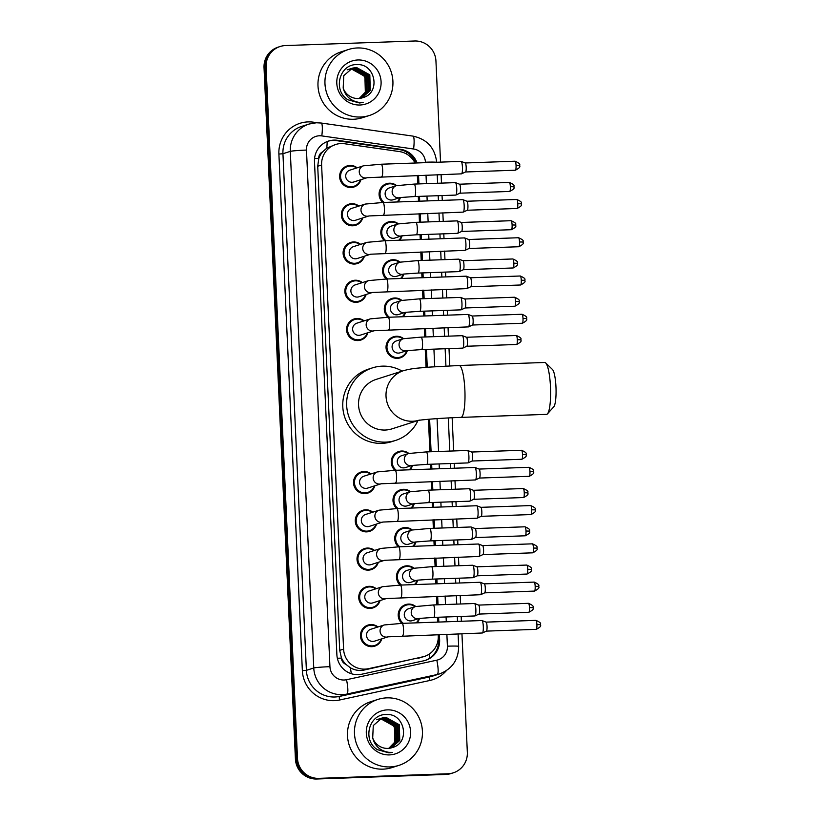 <?xml version="1.0" encoding="UTF-8"?>
<svg xmlns="http://www.w3.org/2000/svg" width="820" height="820" viewBox="0 0 820 820"><rect width="100%" height="100%" fill="white"/><g stroke="black" fill="none" stroke-linecap="round" stroke-linejoin="round"><path stroke-width="1.23" d="M384.529 240.752A11.08 10.865 -107.7 0 1 391.202 221.461A11.08 10.865 -107.7 0 1 398.366 223.85M402.128 235.791A11.08 10.865 -107.7 0 1 399.596 240.219M386.261 279.005A11.08 10.865 -107.7 0 1 392.934 259.725A11.08 10.865 -107.7 0 1 400.098 262.113M403.87 274.054A11.08 10.865 -107.7 0 1 401.328 278.472M388.003 317.268A11.08 10.865 -107.7 0 1 394.676 297.988A11.08 10.865 -107.7 0 1 401.841 300.376M405.603 312.307A11.08 10.865 -107.7 0 1 403.071 316.735M407.345 350.57A11.08 10.865 -107.7 0 1 386.21 349.166A11.08 10.865 -107.7 0 1 403.573 338.639M394.953 470.321A11.08 10.865 -107.7 0 1 401.626 451.031A11.08 10.865 -107.7 0 1 408.79 453.419M412.552 465.36A11.08 10.865 -107.7 0 1 410.02 469.788M396.685 508.574A11.08 10.865 -107.7 0 1 403.358 489.294A11.08 10.865 -107.7 0 1 410.523 491.682M414.295 503.623A11.08 10.865 -107.7 0 1 411.753 508.041M398.428 546.837A11.08 10.865 -107.7 0 1 405.101 527.557A11.08 10.865 -107.7 0 1 412.265 529.945M416.027 541.887A11.08 10.865 -107.7 0 1 413.495 546.304M400.16 585.101A11.08 10.865 -107.7 0 1 406.833 565.82A11.08 10.865 -107.7 0 1 413.997 568.209M417.769 580.14A11.08 10.865 -107.7 0 1 415.227 584.568M401.902 623.364A11.08 10.865 -107.7 0 1 408.575 604.084A11.08 10.865 -107.7 0 1 415.74 606.472M419.502 618.403A11.08 10.865 -107.7 0 1 416.97 622.831M382.786 202.489A11.08 10.865 -107.7 0 1 389.459 183.198A11.08 10.865 -107.7 0 1 396.624 185.586M400.396 197.528A11.08 10.865 -107.7 0 1 397.854 201.956M381.802 638.831A11.08 10.865 -107.7 0 1 360.646 637.489A11.08 10.865 -107.7 0 1 378.01 626.962M380.07 600.568A11.08 10.865 -107.7 0 1 358.914 599.225A11.08 10.865 -107.7 0 1 376.277 588.698M378.327 562.305A11.08 10.865 -107.7 0 1 357.171 560.962A11.08 10.865 -107.7 0 1 374.535 550.435M376.595 524.041A11.08 10.865 -107.7 0 1 355.439 522.699A11.08 10.865 -107.7 0 1 372.803 512.172M374.853 485.778A11.08 10.865 -107.7 0 1 353.697 484.446A11.08 10.865 -107.7 0 1 371.06 473.909M364.428 256.209A11.08 10.865 -107.7 0 1 343.272 254.876A11.08 10.865 -107.7 0 1 360.636 244.339M362.696 217.956A11.08 10.865 -107.7 0 1 341.54 216.613A11.08 10.865 -107.7 0 1 358.904 206.076M366.171 294.472A11.08 10.865 -107.7 0 1 345.015 293.13A11.08 10.865 -107.7 0 1 362.378 282.603M367.903 332.736A11.08 10.865 -107.7 0 1 346.747 331.393A11.08 10.865 -107.7 0 1 364.111 320.866M360.954 179.693A11.08 10.865 -107.7 0 1 339.798 178.35A11.08 10.865 -107.7 0 1 357.161 167.823M415.022 163.026A20.767 20.367 72.3 0 0 399.391 151.567L344.595 143.746A20.767 20.367 72.3 0 0 321.604 165.004L343.59 649.122A20.767 20.367 72.3 0 0 368.436 668.679L422.351 657.015A20.767 20.367 72.3 0 0 438.259 636.012L438.198 634.547M345.856 664.323A20.767 20.367 -107.7 0 1 341.407 657.742L341.428 658.111A6.919 6.785 72.3 0 0 345.856 664.323L350.355 667.777C354.681 670.268 359.303 671.016 364.234 670.022L424.196 656.512M335.667 144.494L326.76 148.143L322.588 151.885A6.919 6.785 72.3 0 0 318.734 158.383A20.767 1.076 177.4 0 0 314.562 158.557M318.734 158.383L318.744 158.752A20.767 20.367 -107.7 0 1 322.588 151.885M318.744 158.752L317.719 166.245L339.705 650.362L341.407 657.742M437.634 622.103L437.408 617.275M436.845 604.832L436.455 596.284M435.891 583.84L435.676 579.022M435.112 566.569L434.723 558.03M434.159 545.577L433.934 540.759M433.37 528.305L432.981 519.767M432.417 507.313L432.202 502.496M431.638 490.042L431.248 481.504M430.684 469.05L430.459 464.233M429.895 451.789L428.419 419.286M426.062 367.38L425.252 349.453M424.688 336.999L424.299 328.451M423.735 316.007L423.509 311.19M422.946 298.736L422.556 290.198M421.992 277.744L421.777 272.927M421.213 260.473L420.824 251.935M420.26 239.481L420.035 234.663M419.471 222.21L419.082 213.671M418.518 201.218L418.303 196.4M417.739 183.957L417.349 175.408M417.052 162.954A20.767 20.367 72.3 0 0 400.488 149.301L337.481 140.302A20.767 20.367 72.3 0 0 314.48 161.55L336.877 654.668A20.767 20.367 72.3 0 0 361.722 674.224L423.714 660.807A20.767 20.367 72.3 0 0 439.633 639.815L439.397 634.506M328.031 141.224A20.767 20.367 -107.7 0 1 336.446 140.63L399.453 149.629A20.767 20.367 -107.7 0 1 415.904 162.995M461.947 633.706L467.338 752.329A20.767 20.367 -107.7 0 1 447.894 773.772L318.806 778.344A20.767 20.367 -107.7 0 1 297.486 758.346L266.09 67.004A20.767 20.367 -107.7 0 1 285.534 45.561L414.623 41A20.767 20.367 -107.7 0 1 435.943 60.998L440.535 162.124M441.098 174.568L441.488 183.116M442.052 195.56L442.277 200.377M442.841 212.831L443.23 221.369M443.794 233.823L444.009 238.64M444.573 251.094L444.963 259.632M445.526 272.086L445.752 276.904M446.316 289.357L446.705 297.896M447.269 310.349L447.484 315.167M448.048 327.621L448.437 336.159M449.001 348.613L449.79 365.884M452.148 417.749L453.655 450.949M454.218 463.392L454.434 468.21M454.997 480.663L455.387 489.202M455.951 501.655L456.176 506.473M456.74 518.927L457.13 527.465M457.693 539.919L457.908 544.736M458.472 557.19L458.862 565.728M459.425 578.182L459.651 582.999M460.215 595.443L460.604 603.991M461.168 616.445L461.383 621.263M453.275 772.84L451.205 773.496A20.767 20.367 -107.7 0 1 445.834 774.439L316.745 779A20.767 20.367 -107.7 0 1 295.415 759.002L264.03 67.67L265.065 67.332A20.767 20.367 -107.7 0 1 279.118 46.832A20.767 20.367 -107.7 0 0 265.065 67.332L296.45 758.674L265.065 67.332L266.09 67.004M316.745 779L317.781 778.672A20.767 20.367 -107.7 0 1 296.45 758.674A20.767 20.367 -107.7 0 0 317.781 778.672L446.859 774.101L318.806 778.344M452.24 773.168A20.767 20.367 -107.7 0 1 446.859 774.101A20.767 20.367 -107.7 0 0 452.24 773.168M438.823 622.062L438.608 617.234M438.044 604.791L437.654 596.242M437.091 583.799L436.875 578.971M436.301 566.528L435.922 557.979M435.348 545.536L435.133 540.718M434.569 528.264L434.18 519.726M433.616 507.272L433.401 502.455M432.827 490.001L432.447 481.463M431.873 469.009L431.658 464.192M431.094 451.738L429.618 419.184M427.261 367.278L426.451 349.402M425.877 336.958L425.498 328.41M424.924 315.966L424.709 311.149M424.145 298.695L423.755 290.147M423.192 277.703L422.976 272.886M422.402 260.432L422.023 251.894M421.449 239.44L421.234 234.622M420.67 222.169L420.281 213.63M419.717 201.177L419.502 196.359M418.928 183.905L418.548 175.367M438.341 634.547L438.597 640.143A20.767 20.367 -107.7 0 1 425.057 660.479M417.493 175.408L417.882 183.946M418.446 196.4L418.671 201.218M419.235 213.661L419.625 222.21M420.188 234.653L420.404 239.481M420.967 251.924L421.357 260.473M421.921 272.916L422.146 277.744M422.71 290.188L423.099 298.736M423.663 311.18L423.878 315.997M424.442 328.451L424.832 336.989M425.395 349.443L426.215 367.36M428.573 419.276L430.049 451.779M430.613 464.233L430.828 469.05M431.392 481.494L431.781 490.042M432.345 502.486L432.57 507.313M433.134 519.757L433.524 528.305M434.087 540.749L434.303 545.577M434.866 558.02L435.256 566.569M435.82 579.012L436.045 583.83M436.609 596.284L436.998 604.822M437.562 617.275L437.777 622.093M264.03 67.67A20.767 20.367 -107.7 0 1 278.093 47.16L280.153 46.504M360.503 117.024A34.614 33.948 -107.7 0 1 325.489 88.314A34.614 33.948 -107.7 0 1 348.408 49.518A34.614 33.948 -107.7 0 1 357.366 47.96A34.614 33.948 -107.7 0 1 392.39 76.67A34.614 33.948 -107.7 0 1 369.471 115.466A34.614 33.948 -107.7 0 1 360.503 117.024M369.471 115.466L362.491 117.69A34.614 33.948 -107.7 0 1 353.533 119.259A34.614 33.948 -107.7 0 1 318.508 90.538A34.614 33.948 -107.7 0 1 341.428 51.752L348.408 49.518M361.579 98.051L369.851 90.702L369.41 75.01L356.034 67.588L352.262 68.204M361.784 97.99L370.261 90.569L369.82 74.876L356.444 67.455L352.467 68.132L343.775 75.645L343.18 88.037A15.641 15.344 -107.7 0 0 363.116 97.57C381.146 92.629 375.119 63.499 357.294 64.636C339.347 63.57 332.469 90.466 347.895 99.763L359.457 102.982L363.127 102.5L359.324 102.428C350.755 101.065 345.374 96.258 343.18 88.037M360.749 98.236L368.211 91.225L367.77 75.532L354.394 68.111L351.452 68.501M360.954 98.195L368.621 91.092L368.18 75.399L354.804 67.978L351.647 68.419M359.898 98.379L366.571 91.748L366.13 76.055L352.754 68.634L350.652 68.849M360.113 98.349L366.981 91.614L366.54 75.922L353.164 68.501L350.857 68.757M349.884 69.249L351.114 69.157C364.695 67.927 372.444 87.843 361.589 96.586A15.641 15.344 -107.7 0 1 359.058 98.472M359.242 98.451L365.341 92.147L364.9 76.444L351.524 69.023L350.068 69.146M351.237 68.552L350.611 68.726M351.442 68.48L350.406 68.788M350.437 68.89L349.812 69.023M349.597 69.075L348.971 69.249M350.642 68.798L350.007 68.952M349.802 69.003L348.766 69.321M349.658 69.269L349.012 69.372M348.797 69.413L347.127 69.843M347.957 69.597L347.332 69.772M349.853 69.177L349.207 69.28M349.002 69.321L348.367 69.474M357.92 59.973A22.57 22.13 -107.7 0 1 381.085 81.713A22.57 22.13 -107.7 0 1 359.959 105.011A22.57 22.13 -107.7 0 1 336.794 83.271A22.57 22.13 -107.7 0 1 357.92 59.973M362.399 97.816L363.116 97.57M545.669 362.922L552.454 369.482A19.034 3.598 88 0 1 555.97 387.04A19.034 3.598 88 0 1 553.777 406.822L547.473 413.844A25.963 4.899 -92 0 0 550.476 386.866A25.963 4.899 -92 0 0 545.669 362.922A25.963 4.899 -92 0 0 544.705 362.471L459.108 365.505A25.963 4.899 88 0 1 464.868 389.9A25.963 4.899 88 0 1 460.942 417.39L546.54 414.366A25.963 4.899 -92 0 0 547.473 413.844M418.272 420.424A25.963 25.461 72.3 0 1 386.025 396.265A25.963 25.461 72.3 0 1 403.604 370.63L376.134 379.404A25.963 25.461 72.3 0 0 385.205 430.039A25.963 25.461 72.3 0 0 391.929 428.87L418.466 420.393M417.954 420.557A38.079 37.341 -107.7 0 1 395.619 440.412A38.079 37.341 -107.7 0 1 385.759 442.123A38.079 37.341 -107.7 0 1 347.229 410.533A38.079 37.341 -107.7 0 1 372.444 367.872A38.079 37.341 -107.7 0 1 382.304 366.151A38.079 37.341 -107.7 0 1 402.148 371.101M395.619 440.412L391.745 441.652A38.079 37.341 -107.7 0 1 381.884 443.364A38.079 37.341 -107.7 0 1 343.354 411.773A38.079 37.341 -107.7 0 1 368.569 369.102L372.444 367.872M352.077 182.286A6.232 6.109 -107.7 0 1 349.904 170.14L363.444 165.814A6.232 6.109 -107.7 0 0 365.617 177.96A6.232 6.109 -107.7 0 0 367.053 177.735L353.686 182.009A6.232 6.109 -107.7 0 1 352.077 182.286M360.421 179.857A10.383 10.178 -107.7 0 1 340.731 178.145A10.383 10.178 -107.7 0 1 356.628 167.987M460.994 161.407A6.232 1.179 88 0 1 461.055 161.397A6.232 1.179 88 0 1 461.147 161.407A6.232 1.179 88 0 1 462.439 167.249A6.232 1.179 88 0 1 461.588 173.82A6.232 1.179 88 0 1 461.557 173.84A6.232 1.179 88 0 1 461.496 173.85L367.237 177.684M465.186 162.975A4.5 0.851 88 0 1 465.258 162.995A4.5 0.851 88 0 1 466.19 167.208A4.5 0.851 88 0 1 465.575 171.954A4.5 0.851 88 0 1 465.555 171.964L461.588 173.82M353.82 220.549A6.232 6.109 -107.7 0 1 351.636 208.403L365.177 204.077A6.232 6.109 -107.7 0 0 367.36 216.224A6.232 6.109 -107.7 0 0 368.785 215.998L355.429 220.272A6.232 6.109 -107.7 0 1 353.82 220.549M362.153 218.12A10.383 10.178 -107.7 0 1 342.463 216.408A10.383 10.178 -107.7 0 1 358.361 206.25M462.726 199.67A6.232 1.179 88 0 1 462.787 199.66A6.232 1.179 88 0 1 462.88 199.67A6.232 1.179 88 0 1 464.171 205.512A6.232 1.179 88 0 1 463.32 212.083A6.232 1.179 88 0 1 463.29 212.103A6.232 1.179 88 0 1 463.228 212.113L368.969 215.947M521.366 203.821L517.789 203.708A4.5 0.851 88 0 0 516.795 199.475L466.959 201.238A4.5 0.851 88 0 1 467 201.248A4.5 0.851 88 0 1 467.923 205.471A4.5 0.851 88 0 1 467.308 210.217A4.5 0.851 88 0 1 467.287 210.227L463.32 212.083M355.552 258.812A6.232 6.109 -107.7 0 1 353.379 246.666L366.919 242.341A6.232 6.109 -107.7 0 0 369.092 254.487A6.232 6.109 -107.7 0 0 370.527 254.261L357.161 258.536A6.232 6.109 -107.7 0 1 355.552 258.812M363.895 256.383A10.383 10.178 -107.7 0 1 344.205 254.671A10.383 10.178 -107.7 0 1 360.103 244.514M464.468 237.933A6.232 1.179 88 0 1 464.53 237.913A6.232 1.179 88 0 1 464.622 237.933A6.232 1.179 88 0 1 465.914 243.776A6.232 1.179 88 0 1 465.063 250.346A6.232 1.179 88 0 1 464.971 250.366L370.712 254.21M465.063 250.346A6.232 1.179 88 0 1 465.032 250.356L469.05 248.48A4.5 0.851 88 0 1 469.03 248.491L518.855 246.738C526.132 242.945 522.073 242.484 523.191 242.033L519.531 241.972A4.5 0.851 88 0 1 518.855 246.738M519.531 241.972A4.5 0.851 88 0 0 518.537 237.738L468.702 239.501A4.5 0.851 88 0 1 468.732 239.512A4.5 0.851 88 0 1 469.665 243.735A4.5 0.851 88 0 1 469.05 248.48M357.294 297.076A6.232 6.109 -107.7 0 1 355.111 284.919L368.651 280.594A6.232 6.109 -107.7 0 0 370.835 292.75A6.232 6.109 -107.7 0 0 372.26 292.525L358.904 296.799A6.232 6.109 -107.7 0 1 357.294 297.076M365.628 294.646A10.383 10.178 -107.7 0 1 345.937 292.935A10.383 10.178 -107.7 0 1 361.835 282.777M466.201 276.186A6.232 1.179 88 0 1 466.262 276.176A6.232 1.179 88 0 1 466.354 276.196A6.232 1.179 88 0 1 467.646 282.039A6.232 1.179 88 0 1 466.795 288.609A6.232 1.179 88 0 1 466.764 288.619A6.232 1.179 88 0 1 466.703 288.63L372.444 292.473M524.841 280.337L521.274 280.225A4.5 0.851 88 0 0 520.269 276.002L470.434 277.765A4.5 0.851 88 0 1 470.475 277.775A4.5 0.851 88 0 1 471.397 281.998A4.5 0.851 88 0 1 470.782 286.744A4.5 0.851 88 0 1 470.762 286.754L466.795 288.609M359.027 335.339A6.232 6.109 -107.7 0 1 356.854 323.183L370.394 318.857A6.232 6.109 -107.7 0 0 372.567 331.013A6.232 6.109 -107.7 0 0 374.002 330.788L360.636 335.052A6.232 6.109 -107.7 0 1 359.027 335.339M367.37 332.91A10.383 10.178 -107.7 0 1 347.68 331.198A10.383 10.178 -107.7 0 1 363.578 321.04M467.943 314.449A6.232 1.179 88 0 1 468.005 314.439A6.232 1.179 88 0 1 468.097 314.46A6.232 1.179 88 0 1 469.388 320.292A6.232 1.179 88 0 1 468.538 326.872A6.232 1.179 88 0 1 468.445 326.893L374.186 330.726M468.538 326.872A6.232 1.179 88 0 1 468.507 326.883L472.525 325.007A4.5 0.851 88 0 1 472.504 325.017A4.5 0.851 88 0 0 473.14 320.251A4.5 0.851 88 0 0 472.207 316.038L468.097 314.46M380.972 483.831L367.596 488.105A6.232 6.109 -107.7 0 1 359.672 483.216A6.232 6.109 -107.7 0 1 363.803 476.235L377.343 471.91A6.232 6.109 -107.7 0 0 379.516 484.056A6.232 6.109 -107.7 0 0 380.952 483.831M374.32 485.952A10.383 10.178 -107.7 0 1 354.63 484.241A10.383 10.178 -107.7 0 1 370.527 474.083M474.893 467.502A6.232 1.179 88 0 1 474.954 467.492A6.232 1.179 88 0 1 475.046 467.502A6.232 1.179 88 0 1 476.338 473.345A6.232 1.179 88 0 1 475.487 479.915A6.232 1.179 88 0 1 475.456 479.925A6.232 1.179 88 0 1 475.395 479.946L381.136 483.779M479.085 469.071A4.5 0.851 88 0 1 479.157 469.081A4.5 0.851 88 0 1 480.089 473.304A4.5 0.851 88 0 1 479.474 478.05A4.5 0.851 88 0 1 479.454 478.06L529.279 476.307C536.557 472.515 532.498 472.053 533.615 471.602L529.956 471.541A4.5 0.851 88 0 1 529.279 476.307M382.714 522.084L369.328 526.368A6.232 6.109 -107.7 0 1 361.415 521.479A6.232 6.109 -107.7 0 1 365.535 514.499L379.076 510.173A6.232 6.109 -107.7 0 0 381.259 522.319A6.232 6.109 -107.7 0 0 382.694 522.094M376.052 524.216A10.383 10.178 -107.7 0 1 356.362 522.504A10.383 10.178 -107.7 0 1 372.26 512.346M476.625 505.755A6.232 1.179 88 0 1 476.686 505.745A6.232 1.179 88 0 1 476.789 505.766A6.232 1.179 88 0 1 478.07 511.608A6.232 1.179 88 0 1 477.219 518.178A6.232 1.179 88 0 1 477.189 518.189A6.232 1.179 88 0 1 477.127 518.199L382.868 522.043M480.827 507.334A4.5 0.851 88 0 1 480.899 507.344A4.5 0.851 88 0 1 481.822 511.567A4.5 0.851 88 0 1 481.217 516.313A4.5 0.851 88 0 1 481.186 516.323L531.011 514.56C538.289 510.768 534.24 510.317 535.347 509.866L531.698 509.804A4.5 0.851 88 0 1 531.011 514.56M369.451 564.908A6.232 6.109 -107.7 0 1 367.278 552.752L380.818 548.426A6.232 6.109 -107.7 0 0 382.991 560.583A6.232 6.109 -107.7 0 0 384.426 560.357L371.07 564.621A6.232 6.109 -107.7 0 1 369.451 564.908M377.794 562.479A10.383 10.178 -107.7 0 1 358.104 560.767A10.383 10.178 -107.7 0 1 374.002 550.609M478.367 544.019A6.232 1.179 88 0 1 478.429 544.008A6.232 1.179 88 0 1 478.521 544.029A6.232 1.179 88 0 1 479.813 549.871A6.232 1.179 88 0 1 478.962 556.442A6.232 1.179 88 0 1 478.931 556.452A6.232 1.179 88 0 1 478.87 556.462L384.611 560.296M482.56 545.597A4.5 0.851 88 0 1 482.631 545.607A4.5 0.851 88 0 1 483.564 549.83A4.5 0.851 88 0 1 482.949 554.576A4.5 0.851 88 0 1 482.929 554.586L478.962 556.442M371.193 603.172A6.232 6.109 -107.7 0 1 369.01 591.015L382.55 586.689A6.232 6.109 -107.7 0 0 384.734 598.846A6.232 6.109 -107.7 0 0 386.169 598.62L372.803 602.884A6.232 6.109 -107.7 0 1 371.193 603.172M379.527 600.742A10.383 10.178 -107.7 0 1 359.836 599.03A10.383 10.178 -107.7 0 1 375.734 588.873M480.1 582.282A6.232 1.179 88 0 1 480.161 582.272A6.232 1.179 88 0 1 480.264 582.292A6.232 1.179 88 0 1 481.545 588.124A6.232 1.179 88 0 1 480.694 594.705A6.232 1.179 88 0 1 480.602 594.726L386.343 598.559M480.694 594.705A6.232 1.179 88 0 1 480.663 594.715L484.692 592.839A4.5 0.851 88 0 1 484.661 592.85A4.5 0.851 88 0 0 485.296 588.083A4.5 0.851 88 0 0 484.374 583.871L480.264 582.292M538.74 586.433L535.173 586.32A4.5 0.851 88 0 0 534.168 582.097L484.333 583.861A4.5 0.851 88 0 1 484.374 583.871M372.926 641.435A6.232 6.109 -107.7 0 1 370.753 629.278L384.293 624.953A6.232 6.109 -107.7 0 0 386.466 637.109A6.232 6.109 -107.7 0 0 387.901 636.873L374.545 641.148A6.232 6.109 -107.7 0 1 372.926 641.435M381.269 639.005A10.383 10.178 -107.7 0 1 361.579 637.294A10.383 10.178 -107.7 0 1 377.477 627.126M481.842 620.545A6.232 1.179 88 0 1 481.904 620.535A6.232 1.179 88 0 1 481.996 620.555A6.232 1.179 88 0 1 483.287 626.388A6.232 1.179 88 0 1 482.437 632.968A6.232 1.179 88 0 1 482.344 632.989L388.085 636.822M482.437 632.968A6.232 1.179 88 0 1 482.406 632.978L486.424 631.092A4.5 0.851 88 0 1 486.403 631.103A4.5 0.851 88 0 0 487.039 626.347A4.5 0.851 88 0 0 486.106 622.134L481.996 620.555M540.482 624.697L536.905 624.584A4.5 0.851 88 0 0 535.911 620.361L486.075 622.124A4.5 0.851 88 0 1 486.106 622.134M391.54 200.059A6.232 6.109 -107.7 0 1 389.356 187.903L396.337 185.679A6.232 6.109 -107.7 0 0 398.51 197.825A6.232 6.109 -107.7 0 0 399.945 197.599L393.149 199.772A6.232 6.109 -107.7 0 1 391.54 200.059M455.295 182.635A6.232 1.179 88 0 1 455.356 182.624A6.232 1.179 88 0 1 455.448 182.635A6.232 1.179 88 0 1 456.75 188.805A6.232 1.179 88 0 1 455.889 195.047A6.232 1.179 88 0 1 455.797 195.078A6.232 1.179 88 0 1 455.735 195.068M384.16 202.437A10.383 10.178 -107.7 0 1 389.746 183.813A10.383 10.178 -107.7 0 1 396.08 185.761M510.358 186.673A4.5 0.851 88 0 0 509.363 182.44L459.528 184.203A4.5 0.851 88 0 1 459.559 184.223A4.5 0.851 88 0 1 460.491 188.436A4.5 0.851 88 0 1 459.876 193.182A4.5 0.851 88 0 1 459.856 193.192L509.681 191.439C516.959 187.647 512.91 187.185 514.017 186.734L510.358 186.673A4.5 0.851 88 0 1 509.681 191.439M455.889 195.047A6.232 1.179 88 0 1 455.858 195.068L459.876 193.182M399.873 197.63A10.383 10.178 -107.7 0 1 397.013 201.986M393.272 238.312A6.232 6.109 -107.7 0 1 391.099 226.166L398.069 223.942A6.232 6.109 -107.7 0 0 400.252 236.088A6.232 6.109 -107.7 0 0 401.687 235.863L394.891 238.036A6.232 6.109 -107.7 0 1 393.272 238.312M457.027 220.898A6.232 1.179 88 0 1 457.088 220.887A6.232 1.179 88 0 1 457.191 220.898A6.232 1.179 88 0 1 458.493 227.068A6.232 1.179 88 0 1 457.632 233.31A6.232 1.179 88 0 1 457.601 233.331A6.232 1.179 88 0 1 457.529 233.341A6.232 1.179 88 0 1 457.468 233.331M385.892 240.701A10.383 10.178 -107.7 0 1 391.488 222.076A10.383 10.178 -107.7 0 1 397.823 224.014M515.678 225.049L512.1 224.936A4.5 0.851 88 0 0 511.096 220.703L461.26 222.466A4.5 0.851 88 0 1 461.301 222.476A4.5 0.851 88 0 1 462.234 226.699A4.5 0.851 88 0 1 461.619 231.445A4.5 0.851 88 0 1 461.598 231.455L457.632 233.31M401.615 235.883A10.383 10.178 -107.7 0 1 398.745 240.239M395.014 276.576A6.232 6.109 -107.7 0 1 392.831 264.43L399.811 262.195A6.232 6.109 -107.7 0 0 401.984 274.351A6.232 6.109 -107.7 0 0 403.419 274.126L396.624 276.299A6.232 6.109 -107.7 0 1 395.014 276.576M458.769 259.161A6.232 1.179 88 0 1 458.831 259.14A6.232 1.179 88 0 1 458.923 259.161A6.232 1.179 88 0 1 460.225 265.332A6.232 1.179 88 0 1 459.364 271.574A6.232 1.179 88 0 1 459.272 271.594A6.232 1.179 88 0 1 459.21 271.594M387.634 278.964A10.383 10.178 -107.7 0 1 393.221 260.329A10.383 10.178 -107.7 0 1 399.555 262.277M517.41 263.312L513.832 263.199A4.5 0.851 88 0 0 512.838 258.966L463.003 260.729A4.5 0.851 88 0 1 463.033 260.739A4.5 0.851 88 0 1 463.966 264.962A4.5 0.851 88 0 1 463.351 269.708A4.5 0.851 88 0 1 463.331 269.718L459.364 271.574A6.232 1.179 88 0 1 459.333 271.584M403.348 274.146A10.383 10.178 -107.7 0 1 400.488 278.503M396.747 314.839A6.232 6.109 -107.7 0 1 394.574 302.693L401.544 300.458A6.232 6.109 -107.7 0 0 403.727 312.615A6.232 6.109 -107.7 0 0 405.162 312.389L398.366 314.562A6.232 6.109 -107.7 0 1 396.747 314.839M460.502 297.414A6.232 1.179 88 0 1 460.573 297.404A6.232 1.179 88 0 1 460.666 297.424A6.232 1.179 88 0 1 461.967 303.595A6.232 1.179 88 0 1 461.106 309.837A6.232 1.179 88 0 1 461.004 309.857A6.232 1.179 88 0 1 460.942 309.857M389.367 317.217A10.383 10.178 -107.7 0 1 394.963 298.593A10.383 10.178 -107.7 0 1 401.298 300.54M464.704 298.992A4.5 0.851 88 0 1 464.776 299.003A4.5 0.851 88 0 1 465.709 303.226A4.5 0.851 88 0 1 465.094 307.971A4.5 0.851 88 0 1 465.073 307.982L461.106 309.837A6.232 1.179 88 0 1 461.076 309.847M405.09 312.41A10.383 10.178 -107.7 0 1 402.22 316.766M406.925 350.642L400.098 352.825A6.232 6.109 -107.7 0 1 392.185 347.936A6.232 6.109 -107.7 0 1 396.306 340.956L403.286 338.721A6.232 6.109 -107.7 0 0 405.459 350.878A6.232 6.109 -107.7 0 0 406.894 350.652L407.079 350.591M462.244 335.677A6.232 1.179 88 0 1 462.306 335.667A6.232 1.179 88 0 1 462.398 335.687A6.232 1.179 88 0 1 463.7 341.858A6.232 1.179 88 0 1 462.839 348.1A6.232 1.179 88 0 1 462.808 348.111A6.232 1.179 88 0 1 462.746 348.121A6.232 1.179 88 0 1 462.685 348.121M406.822 350.673A10.383 10.178 -107.7 0 1 387.132 348.961A10.383 10.178 -107.7 0 1 403.03 338.803M466.447 337.256A4.5 0.851 88 0 1 466.508 337.266A4.5 0.851 88 0 1 467.441 341.479A4.5 0.851 88 0 1 466.826 346.235A4.5 0.851 88 0 1 466.805 346.245L516.631 344.482C523.908 340.689 519.859 340.238 520.966 339.787L517.307 339.716A4.5 0.851 88 0 1 516.631 344.482M412.132 465.432L405.316 467.605A6.232 6.109 -107.7 0 1 397.392 462.716A6.232 6.109 -107.7 0 1 401.523 455.735L408.493 453.511A6.232 6.109 -107.7 0 0 410.676 465.657A6.232 6.109 -107.7 0 0 412.111 465.432M467.451 450.467A6.232 1.179 88 0 1 467.523 450.457A6.232 1.179 88 0 1 467.615 450.467A6.232 1.179 88 0 1 468.917 456.637A6.232 1.179 88 0 1 468.056 462.88A6.232 1.179 88 0 1 468.025 462.9A6.232 1.179 88 0 1 467.964 462.91A6.232 1.179 88 0 1 467.892 462.9M396.316 470.27A10.383 10.178 -107.7 0 1 401.913 451.646A10.383 10.178 -107.7 0 1 408.247 453.583M471.654 452.035A4.5 0.851 88 0 1 471.726 452.056A4.5 0.851 88 0 1 472.658 456.268A4.5 0.851 88 0 1 472.043 461.014A4.5 0.851 88 0 1 472.023 461.024L521.838 459.272C529.125 455.479 525.066 455.018 526.173 454.567L522.524 454.505A4.5 0.851 88 0 1 521.838 459.272M426.287 451.922A6.232 1.179 88 0 1 426.349 451.912A6.232 1.179 88 0 1 427.743 458.154A6.232 1.179 88 0 1 426.851 464.356A6.232 1.179 88 0 1 426.789 464.366L412.07 465.442A10.383 10.178 -107.7 0 1 409.18 469.819M413.874 503.685L407.048 505.868A6.232 6.109 -107.7 0 1 399.135 500.979A6.232 6.109 -107.7 0 1 403.255 493.999L410.236 491.774A6.232 6.109 -107.7 0 0 412.419 503.921A6.232 6.109 -107.7 0 0 413.844 503.695M469.194 488.73A6.232 1.179 88 0 1 469.255 488.72A6.232 1.179 88 0 1 469.347 488.73A6.232 1.179 88 0 1 470.649 494.901A6.232 1.179 88 0 1 469.788 501.143A6.232 1.179 88 0 1 469.757 501.153A6.232 1.179 88 0 1 469.696 501.174A6.232 1.179 88 0 1 469.634 501.163M398.059 508.533A10.383 10.178 -107.7 0 1 403.645 489.909A10.383 10.178 -107.7 0 1 409.979 491.846M473.396 490.298A4.5 0.851 88 0 1 473.458 490.309A4.5 0.851 88 0 1 474.39 494.532A4.5 0.851 88 0 1 473.775 499.277A4.5 0.851 88 0 1 473.755 499.288L469.788 501.143M413.772 503.716A10.383 10.178 -107.7 0 1 410.912 508.072M407.171 544.408A6.232 6.109 -107.7 0 1 404.998 532.262L411.978 530.028A6.232 6.109 -107.7 0 0 414.151 542.184A6.232 6.109 -107.7 0 0 415.586 541.958L408.79 544.131A6.232 6.109 -107.7 0 1 407.171 544.408M470.936 526.983A6.232 1.179 88 0 1 470.998 526.973A6.232 1.179 88 0 1 471.09 526.993A6.232 1.179 88 0 1 472.392 533.164A6.232 1.179 88 0 1 471.531 539.406A6.232 1.179 88 0 1 471.5 539.416A6.232 1.179 88 0 1 471.438 539.427A6.232 1.179 88 0 1 471.367 539.427M399.791 546.797A10.383 10.178 -107.7 0 1 405.387 528.162A10.383 10.178 -107.7 0 1 411.722 530.109M475.128 528.562A4.5 0.851 88 0 1 475.2 528.572A4.5 0.851 88 0 1 476.133 532.795A4.5 0.851 88 0 1 475.518 537.541A4.5 0.851 88 0 1 475.497 537.551L471.531 539.406M429.762 528.449A6.232 1.179 88 0 1 429.823 528.428A6.232 1.179 88 0 1 431.217 534.681A6.232 1.179 88 0 1 430.326 540.872A6.232 1.179 88 0 1 430.264 540.882L415.545 541.969A10.383 10.178 -107.7 0 1 412.655 546.335M408.913 582.672A6.232 6.109 -107.7 0 1 406.73 570.525L413.71 568.291A6.232 6.109 -107.7 0 0 415.894 580.447A6.232 6.109 -107.7 0 0 417.318 580.222L410.523 582.395A6.232 6.109 -107.7 0 1 408.913 582.672M472.668 565.246A6.232 1.179 88 0 1 472.73 565.236A6.232 1.179 88 0 1 472.822 565.257A6.232 1.179 88 0 1 474.124 571.427A6.232 1.179 88 0 1 473.263 577.669A6.232 1.179 88 0 1 473.171 577.69A6.232 1.179 88 0 1 473.109 577.69M401.533 585.049A10.383 10.178 -107.7 0 1 407.12 566.425A10.383 10.178 -107.7 0 1 413.454 568.373M531.309 569.398L527.731 569.285A4.5 0.851 88 0 0 526.737 565.062L476.902 566.825A4.5 0.851 88 0 1 476.932 566.835A4.5 0.851 88 0 1 477.865 571.058A4.5 0.851 88 0 1 477.25 575.804A4.5 0.851 88 0 1 477.23 575.814L473.263 577.669A6.232 1.179 88 0 1 473.232 577.68M417.247 580.242A10.383 10.178 -107.7 0 1 414.387 584.598M410.646 620.935A6.232 6.109 -107.7 0 1 408.473 608.788L415.453 606.554A6.232 6.109 -107.7 0 0 417.626 618.71A6.232 6.109 -107.7 0 0 419.061 618.475L412.265 620.658A6.232 6.109 -107.7 0 1 410.646 620.935M474.411 603.51A6.232 1.179 88 0 1 474.472 603.499A6.232 1.179 88 0 1 474.565 603.52A6.232 1.179 88 0 1 475.866 609.691A6.232 1.179 88 0 1 475.005 615.933A6.232 1.179 88 0 1 474.913 615.953A6.232 1.179 88 0 1 474.841 615.943M403.266 623.313A10.383 10.178 -107.7 0 1 408.862 604.688A10.383 10.178 -107.7 0 1 415.197 606.636M533.051 607.661L529.474 607.548A4.5 0.851 88 0 0 528.47 603.325L478.644 605.088A4.5 0.851 88 0 1 478.675 605.098A4.5 0.851 88 0 1 479.608 609.311A4.5 0.851 88 0 1 478.993 614.067A4.5 0.851 88 0 1 478.972 614.077L475.005 615.933A6.232 1.179 88 0 1 474.975 615.943M418.989 618.505A10.383 10.178 -107.7 0 1 416.13 622.862M390.023 766.925A34.614 33.948 -107.7 0 1 354.998 738.205A34.614 33.948 -107.7 0 1 377.917 699.419A34.614 33.948 -107.7 0 1 386.886 697.861A34.614 33.948 -107.7 0 1 421.9 726.571A34.614 33.948 -107.7 0 1 398.981 765.357A34.614 33.948 -107.7 0 1 390.023 766.925M398.981 765.357L392.001 767.592A34.614 33.948 -107.7 0 1 383.042 769.15A34.614 33.948 -107.7 0 1 348.018 740.439A34.614 33.948 -107.7 0 1 370.937 701.643L377.917 699.419M391.089 747.942L399.36 740.603L398.93 724.9L385.543 717.479L381.771 718.105M391.294 747.891L399.77 740.47L399.34 724.767L385.953 717.346L381.976 718.033L373.284 725.536L372.7 737.928A15.641 15.344 -107.7 0 0 391.919 747.707L392.626 747.461C410.656 742.52 404.639 713.39 386.804 714.538C368.856 713.461 361.979 740.368 377.405 749.654L388.967 752.873L392.636 752.401L388.834 752.329C380.265 750.956 374.883 746.159 372.7 737.928M390.258 748.137L397.72 741.126L397.28 725.423L383.904 718.002L380.962 718.402M390.463 748.086L398.13 740.993L397.7 725.3L384.313 717.879L381.156 718.32M389.408 748.281L396.08 741.649L395.64 725.946L382.263 718.525L380.172 718.75M389.623 748.25L396.49 741.516L396.05 725.823L382.673 718.402L380.367 718.658M379.393 719.14L380.623 719.058C394.215 717.818 401.954 737.733 391.109 746.477A15.641 15.344 -107.7 0 1 388.567 748.373M388.762 748.352L394.851 742.038L394.41 726.346L381.034 718.925L379.588 719.037M380.746 718.453L380.131 718.627M380.952 718.371L379.926 718.689M379.957 718.781L379.322 718.925M379.106 718.976L378.491 719.15M380.152 718.699L379.516 718.843M379.311 718.894L378.276 719.212M379.178 719.171L378.522 719.273M378.317 719.314L376.636 719.734M377.466 719.499L376.841 719.673M379.363 719.068L378.727 719.181M378.512 719.222L377.876 719.365M387.429 709.874A22.57 22.13 -107.7 0 1 410.594 731.604A22.57 22.13 -107.7 0 1 389.469 754.902A22.57 22.13 -107.7 0 1 366.304 733.172A22.57 22.13 -107.7 0 1 387.429 709.874M392.626 747.461A15.641 15.344 -107.7 0 1 391.919 747.707M351.278 673.702A20.767 4.049 -102.2 0 0 350.355 667.777M406.597 154.037A20.767 3.68 -81.9 0 0 406.648 152.089M438.618 640.563A20.767 1.076 177.4 0 0 437.972 640.584M326.76 148.143A20.767 3.68 -81.9 0 0 327.18 141.542M429.608 658.193A20.767 4.049 -102.2 0 0 429.085 654.186M341.428 658.111A20.767 1.076 177.4 0 0 337.348 658.275M317.719 166.245L321.604 165.004M418.149 658.357L422.351 657.015M364.234 670.022L368.436 668.679M339.705 650.362L343.59 649.122M425.457 162.657L425.436 162.216A13.848 13.581 72.3 0 0 413.587 149.004L321.809 135.905A13.848 13.581 72.3 0 0 306.475 150.07L329.937 666.68A13.848 13.581 72.3 0 0 346.501 679.718L436.793 660.182A13.848 13.581 72.3 0 0 447.412 646.18L446.869 634.239M436.793 660.182A13.848 2.706 -102.2 0 1 437.193 674.522L346.891 694.058A27.695 27.152 -107.7 0 1 342.196 694.643A27.695 27.152 -107.7 0 1 313.763 667.982L290.3 151.382A27.695 27.152 -107.7 0 1 309.048 124.045L301.688 126.393A27.695 27.152 72.3 0 0 282.941 153.729L306.393 670.34A27.695 27.152 72.3 0 0 334.827 697A27.695 27.152 72.3 0 0 339.521 696.416L429.823 676.879A27.695 27.152 72.3 0 0 432.294 676.213L439.663 673.866A27.695 27.152 -107.7 0 1 437.193 674.522L429.823 676.879A3.464 0.676 77.8 0 0 429.926 680.457L339.623 700.003A31.15 30.545 -107.7 0 1 302.354 670.657L278.892 154.058L282.941 153.729L290.3 151.382A13.848 0.717 -2.6 0 1 306.475 150.07M339.623 700.003A3.464 0.676 77.8 0 1 339.521 696.416L346.891 694.058A13.848 2.706 -102.2 0 0 346.501 679.718M278.892 154.058A31.15 30.545 -107.7 0 1 308.053 121.903A31.15 30.545 -107.7 0 1 313.383 122.18L317.371 122.754M446.377 670.647A31.15 30.545 -107.7 0 1 429.926 680.457M297.486 758.346L295.415 759.002M447.894 773.772L445.834 774.439M329.937 666.68A13.848 0.717 -2.6 0 0 313.763 667.982L306.393 670.34L302.354 670.657M446.305 621.796L446.08 616.978M445.516 604.524L445.127 595.976M444.563 583.532L444.348 578.715M443.784 566.261L443.394 557.723M442.831 545.269L442.605 540.452M442.041 527.998L441.652 519.46M441.088 507.006L440.873 502.188M440.309 489.735L439.92 481.196M439.356 468.743L439.13 463.925M438.567 451.482L437.07 418.62M434.723 366.735L433.923 349.146M433.36 336.692L432.97 328.154M432.406 315.7L432.181 310.882M431.617 298.429L431.228 289.89M430.664 277.437L430.449 272.619M429.885 260.165L429.495 251.627M428.932 239.173L428.706 234.356M428.142 221.912L427.753 213.364M427.189 200.91L426.974 196.093M426.41 183.649L426.021 175.101M313.291 123.051A3.464 0.615 98.1 0 1 313.383 122.18M447.412 646.18A13.848 0.717 -2.6 0 1 458.657 646.375L458.083 633.85M425.436 162.216A13.848 0.717 -2.6 0 1 436.342 162.268M413.587 149.004A13.848 2.45 -81.9 0 0 412.962 136.12L321.173 123.031A13.848 2.45 -81.9 0 1 321.809 135.905M336.446 140.63L337.481 140.302M399.453 149.629L400.488 149.301M438.597 640.143L439.633 639.815M519.634 165.558L519.716 165.507C518.558 165.168 522.586 164.492 515.062 161.212A4.5 0.851 88 0 1 516.057 165.445A4.5 0.851 88 0 1 515.38 170.212L465.545 171.974M515.38 170.212C522.658 166.419 518.599 165.958 519.716 165.507L516.057 165.445M363.444 165.814L381.29 164.215A6.232 1.179 88 0 1 382.673 170.068A6.232 1.179 88 0 1 382.684 170.458A6.232 1.179 88 0 1 381.731 176.669M365.177 204.077L383.032 202.478A6.232 1.179 88 0 1 384.406 208.331A6.232 1.179 88 0 1 384.426 208.721A6.232 1.179 88 0 1 383.463 214.932M517.789 203.708A4.5 0.851 88 0 1 517.112 208.475L467.277 210.238M523.109 242.084L523.191 242.033C522.032 241.695 526.061 241.008 518.537 237.738M366.919 242.341L384.764 240.742A6.232 1.179 88 0 1 386.148 246.594A6.232 1.179 88 0 1 386.159 246.984A6.232 1.179 88 0 1 385.205 253.195M368.651 280.594L386.507 279.005A6.232 1.179 88 0 1 387.88 284.858A6.232 1.179 88 0 1 387.901 285.247A6.232 1.179 88 0 1 386.937 291.459M521.274 280.225A4.5 0.851 88 0 1 520.587 284.991L470.752 286.754M526.583 318.601L526.665 318.56C525.507 318.221 529.535 317.535 522.012 314.265A4.5 0.851 88 0 1 523.006 318.488A4.5 0.851 88 0 1 522.33 323.254L472.494 325.017M522.33 323.254C529.607 319.462 525.548 319.011 526.665 318.56L523.006 318.488M370.394 318.857L388.239 317.258A6.232 1.179 88 0 1 389.623 323.121A6.232 1.179 88 0 1 389.633 323.51A6.232 1.179 88 0 1 388.68 329.712M533.533 471.654L533.615 471.602C532.457 471.264 536.485 470.577 528.961 467.308A4.5 0.851 88 0 1 529.956 471.541M377.343 471.91L395.189 470.311A6.232 1.179 88 0 1 396.572 476.164A6.232 1.179 88 0 1 396.593 476.553A6.232 1.179 88 0 1 395.63 482.765M535.265 509.917L535.347 509.866C534.189 509.527 538.227 508.841 530.694 505.571A4.5 0.851 88 0 1 531.698 509.804M379.076 510.173L396.931 508.574A6.232 1.179 88 0 1 398.315 514.427A6.232 1.179 88 0 1 398.325 514.816A6.232 1.179 88 0 1 397.372 521.028M537.008 548.17L537.09 548.129C535.931 547.791 539.96 547.104 532.436 543.834A4.5 0.851 88 0 1 533.43 548.057A4.5 0.851 88 0 1 532.754 552.823L482.918 554.586M532.754 552.823C540.031 549.031 535.972 548.58 537.09 548.129L533.43 548.057M380.818 548.426L398.663 546.827A6.232 1.179 88 0 1 400.047 552.69A6.232 1.179 88 0 1 400.068 553.08A6.232 1.179 88 0 1 399.104 559.281M382.55 586.689L400.406 585.091A6.232 1.179 88 0 1 401.79 590.953A6.232 1.179 88 0 1 401.8 591.343A6.232 1.179 88 0 1 400.847 597.544M535.173 586.32A4.5 0.851 88 0 1 534.486 591.087L484.651 592.85M384.293 624.953L402.138 623.354A6.232 1.179 88 0 1 403.522 629.207A6.232 1.179 88 0 1 403.542 629.606A6.232 1.179 88 0 1 402.579 635.807M536.905 624.584A4.5 0.851 88 0 1 536.229 629.35L486.393 631.113M513.935 186.786L514.017 186.734C512.859 186.396 516.887 185.72 509.363 182.44M414.12 184.09A6.232 1.179 88 0 1 414.182 184.08A6.232 1.179 88 0 1 415.586 190.322A6.232 1.179 88 0 1 414.684 196.523A6.232 1.179 88 0 1 414.623 196.534L455.797 195.078M415.863 222.353A6.232 1.179 88 0 1 415.924 222.343A6.232 1.179 88 0 1 417.318 228.585A6.232 1.179 88 0 1 416.427 234.786A6.232 1.179 88 0 1 416.365 234.797L457.529 233.341M512.1 224.936A4.5 0.851 88 0 1 511.413 229.702L461.588 231.465M417.595 260.616A6.232 1.179 88 0 1 417.657 260.606A6.232 1.179 88 0 1 419.061 266.848A6.232 1.179 88 0 1 418.159 273.039A6.232 1.179 88 0 1 418.097 273.06L459.272 271.594M513.832 263.199A4.5 0.851 88 0 1 513.156 267.966L463.32 269.729M519.152 301.565L519.224 301.524C518.076 301.186 522.104 300.499 514.57 297.229A4.5 0.851 88 0 1 515.575 301.452A4.5 0.851 88 0 1 514.888 306.219L465.063 307.982M514.888 306.219C522.176 302.426 518.117 301.975 519.224 301.524L515.575 301.452M419.338 298.869A6.232 1.179 88 0 1 419.399 298.859A6.232 1.179 88 0 1 420.793 305.112A6.232 1.179 88 0 1 419.901 311.303A6.232 1.179 88 0 1 419.84 311.313L461.004 309.857M520.885 339.829L520.966 339.787C519.808 339.449 523.837 338.762 516.313 335.493A4.5 0.851 88 0 1 517.307 339.716M421.07 337.133A6.232 1.179 88 0 1 421.131 337.122A6.232 1.179 88 0 1 422.536 343.375A6.232 1.179 88 0 1 421.634 349.566A6.232 1.179 88 0 1 421.572 349.576L462.746 348.121M526.102 454.618L526.173 454.567C525.025 454.229 529.054 453.552 521.52 450.272A4.5 0.851 88 0 1 522.524 454.505M527.834 492.881L527.916 492.83C526.758 492.492 530.786 491.805 523.262 488.535A4.5 0.851 88 0 1 524.257 492.769A4.5 0.851 88 0 1 523.58 497.535L473.745 499.298M523.58 497.535C530.858 493.742 526.809 493.281 527.916 492.83L524.257 492.769M428.019 490.186A6.232 1.179 88 0 1 428.081 490.175A6.232 1.179 88 0 1 429.485 496.418A6.232 1.179 88 0 1 428.583 502.619A6.232 1.179 88 0 1 428.522 502.629L469.696 501.174M529.576 531.145L529.659 531.093C528.5 530.755 532.528 530.068 524.995 526.799A4.5 0.851 88 0 1 525.999 531.032A4.5 0.851 88 0 1 525.312 535.788L475.487 537.551M525.312 535.788C532.6 531.995 528.541 531.544 529.659 531.093L525.999 531.032M431.494 566.702A6.232 1.179 88 0 1 431.556 566.692A6.232 1.179 88 0 1 432.96 572.944A6.232 1.179 88 0 1 432.058 579.135A6.232 1.179 88 0 1 431.996 579.145L473.171 577.69M527.731 569.285A4.5 0.851 88 0 1 527.055 574.051L477.219 575.814M433.237 604.965A6.232 1.179 88 0 1 433.298 604.955A6.232 1.179 88 0 1 434.692 611.207A6.232 1.179 88 0 1 433.8 617.399A6.232 1.179 88 0 1 433.739 617.409L474.913 615.953M529.474 607.548A4.5 0.851 88 0 1 528.787 612.314L478.962 614.077M321.173 123.031L316.366 122.774L309.048 124.045M439.663 673.866C452.148 669.007 458.482 659.844 458.657 646.375M457.519 621.396L457.304 616.578M456.74 604.125L456.351 595.586M455.787 583.133L455.561 578.315M454.997 565.861L454.608 557.323M454.044 544.87L453.829 540.052M453.265 527.608L452.876 519.06M452.312 506.616L452.086 501.789M451.523 489.345L451.133 480.797M450.569 468.353L450.354 463.525M449.79 451.082L448.284 417.944M445.926 366.068L445.137 348.746M444.573 336.292L444.184 327.754M443.62 315.3L443.405 310.483M442.841 298.029L442.452 289.491M441.888 277.037L441.662 272.219M441.098 259.776L440.709 251.227M440.145 238.784L439.93 233.956M439.366 221.513L438.977 212.964M438.413 200.521L438.187 195.693M437.624 183.249L437.234 174.701M436.681 162.411C435.01 147.959 427.107 139.195 412.962 136.12M403.604 370.63C414.018 367.924 418.149 368.231 429.823 367.083L459.108 365.505M419.399 420.096L418.036 420.465C422.771 419.543 443.2 417.964 460.942 417.39M347.598 166.511L343.744 167.741M353.922 186.294L350.058 187.534M381.29 164.215L461.055 161.397M515.062 161.212L465.227 162.975L461.147 161.407M516.795 199.475C524.318 202.745 520.29 203.432 521.448 203.77C520.341 204.221 524.39 204.682 517.112 208.475M349.34 204.774L345.476 206.004M355.654 224.557L351.8 225.787M383.032 202.478L462.787 199.66M467 201.248L462.88 199.67M351.073 243.038L347.219 244.268M357.397 262.82L353.533 264.05M384.764 240.742L464.53 237.913M468.732 239.512L464.622 237.933M520.269 276.002C527.803 279.271 523.765 279.958 524.923 280.296C523.816 280.747 527.865 281.198 520.587 284.991M352.815 281.301L348.951 282.531M359.129 301.083L355.275 302.313M386.507 279.005L466.262 276.176M470.475 277.775L466.354 276.196M354.547 319.554L350.693 320.794M360.872 339.347L357.007 340.577M388.239 317.258L468.005 314.439M522.012 314.265L472.176 316.028M361.497 472.607L357.643 473.837M367.821 492.389L363.957 493.619M395.189 470.311L474.954 467.492M528.961 467.308L479.126 469.071L475.046 467.502M479.474 478.05L475.487 479.915M363.239 510.87L359.375 512.1M369.553 530.653L365.699 531.883M396.931 508.574L476.686 505.745M530.694 505.571L480.858 507.334L476.789 505.766M481.217 516.313L477.219 518.178M364.972 549.133L361.118 550.364M371.296 568.916L367.442 570.146M398.663 546.827L478.429 544.008M532.436 543.834L482.601 545.597L478.521 544.029M534.168 582.097C541.702 585.367 537.664 586.054 538.822 586.392C537.715 586.833 541.764 587.294 534.486 591.087M366.714 587.386L362.85 588.627M373.028 607.179L369.174 608.409M400.406 585.091L480.161 582.272M535.911 620.361C543.434 623.63 539.406 624.307 540.564 624.645C539.447 625.096 543.506 625.557 536.229 629.35M368.446 625.65L364.592 626.89M374.771 645.432L370.917 646.672M402.138 623.354L481.904 620.535M455.356 182.624L414.182 184.08L396.337 185.679M387.06 184.274L383.207 185.515M414.623 196.534L400.129 197.548M459.559 184.223L455.448 182.635M511.096 220.703C518.63 223.973 514.601 224.659 515.749 224.998C514.642 225.449 518.701 225.91 511.413 229.702M457.088 220.887L415.924 222.343L398.069 223.942M388.803 222.538L384.939 223.768M416.365 234.797L401.861 235.811M461.301 222.476L457.191 220.898M512.838 258.966C520.362 262.236 516.333 262.923 517.492 263.261C516.385 263.712 520.433 264.173 513.156 267.966M458.831 259.14L417.657 260.606L399.811 262.195M390.535 260.801L386.681 262.031M418.097 273.06L403.604 274.064M463.033 260.739L458.923 259.161M460.573 297.404L419.399 298.859L401.544 300.458M392.278 299.064L388.413 300.294M419.84 311.313L405.336 312.328M464.776 299.003L460.666 297.424M514.57 297.229L464.745 298.992M462.306 335.667L421.131 337.122L403.286 338.721M394.01 337.327L390.156 338.558M421.572 349.576L406.853 350.652M466.508 337.266L462.398 335.687M466.826 346.235L462.839 348.1M400.334 357.11L396.47 358.34M516.313 335.493L466.477 337.256M467.523 450.457L426.349 451.912L408.493 453.511M426.789 464.366L467.964 462.91M399.227 452.107L395.363 453.347M471.726 452.056L467.615 450.467M472.043 461.014L468.056 462.88M521.52 450.272L471.695 452.035M469.255 488.72L428.081 490.175L410.236 491.774M400.959 490.37L397.106 491.6M428.522 502.629L414.028 503.644M523.262 488.535L473.427 490.298L469.347 488.73M470.998 526.973L429.823 528.428L411.978 530.028M430.264 540.882L471.438 539.427M402.702 528.633L398.838 529.864M475.2 528.572L471.09 526.993M524.995 526.799L475.169 528.562M526.737 565.062C534.261 568.332 530.232 569.018 531.391 569.357C530.284 569.808 534.332 570.259 527.055 574.051M472.73 565.236L431.556 566.692L413.71 568.291M404.434 566.897L400.58 568.127M431.996 579.145L417.503 580.16M476.932 566.835L472.822 565.257M528.47 603.325C536.003 606.595 531.975 607.282 533.133 607.62C532.016 608.061 536.075 608.522 528.787 612.314M474.472 603.499L433.298 604.955L415.453 606.554M406.177 605.16L402.312 606.39M433.739 617.409L419.235 618.423M478.675 605.098L474.565 603.52"/></g></svg>

